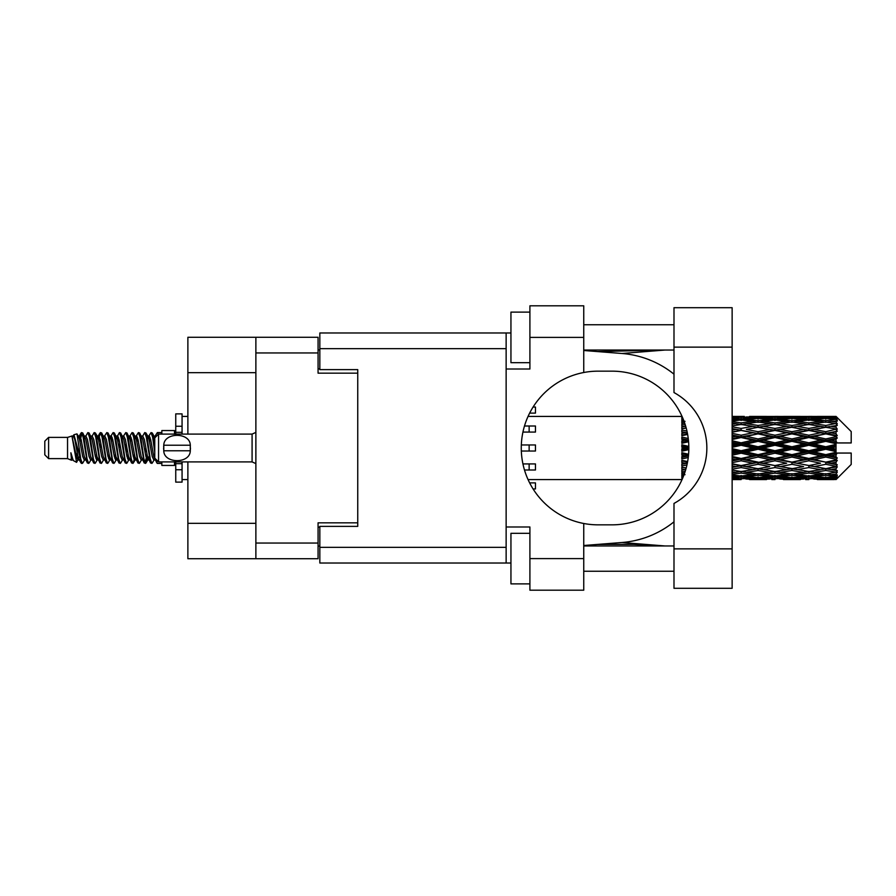 <?xml version="1.0" encoding="UTF-8"?>
<svg xmlns="http://www.w3.org/2000/svg" width="896" height="896" viewBox="0 0 896 896"><rect width="100%" height="100%" fill="white"/><g stroke="black" fill="none" stroke-linecap="round" stroke-linejoin="round"><path stroke-width="1.34" d="M255.875 372.669L187.88 372.669L187.88 337.277L318.069 337.277L318.069 373.173L357.75 373.173L357.75 369.634L357.75 526.366L319.838 526.366L319.838 547.344L506.139 547.344M357.75 526.366L357.75 522.827L318.069 522.827L318.069 558.723L187.88 558.723L187.88 523.331L255.875 523.331M187.88 372.669L187.88 434.101M187.88 461.899L187.88 523.331M255.875 558.723L255.875 337.277M319.838 546.078L318.069 546.078M318.069 349.922L319.838 349.922M673.994 548.867L673.994 503.44A63.202 63.202 0 0 0 673.994 392.56L673.994 307.698L732.133 307.698L732.133 588.302L673.994 588.302L673.994 548.867L732.133 548.867M673.994 324.766L583.744 324.766M673.994 350.045L583.744 350.045M673.994 545.955L583.744 545.955M673.994 571.234L583.744 571.234M529.906 583.878L510.944 583.878L510.944 533.322L529.906 533.322M529.906 362.678L510.944 362.678L510.944 312.122L529.906 312.122M583.744 558.6L583.744 590.195L529.906 590.195L529.906 558.6L583.744 558.6L583.744 523.488A76.843 76.843 0 0 1 583.744 372.512L583.744 337.4L529.906 337.4L529.906 369.006L506.139 369.006L506.139 563.024L319.838 563.024L319.838 547.344M506.139 526.994L529.906 526.994L529.906 558.6M529.906 337.4L529.906 305.805L583.744 305.805L583.744 337.4M510.944 563.024L506.139 563.024M357.75 369.634L319.838 369.634L319.838 332.976L506.139 332.976L506.139 369.006M510.944 332.976L506.139 332.976M583.744 372.512A76.843 76.843 0 0 1 598.158 371.157L611.99 371.157A76.843 76.843 0 0 1 688.834 448A76.843 76.843 0 0 1 611.99 524.843L598.158 524.843A76.843 76.843 0 0 1 583.744 523.488M664.933 545.955L621.958 542.506L583.744 545.507M621.958 542.506A94.797 94.797 0 0 0 673.994 521.819M673.994 374.181A94.797 94.797 0 0 0 621.958 353.494L583.744 350.493M664.933 350.045L621.958 353.494M529.682 482.888L535.461 482.888L535.461 488.947L533.131 488.947M521.371 444.965L535.461 444.965L535.461 451.035L521.371 451.035M533.131 407.053L535.461 407.053L535.461 413.112L529.682 413.112M522.973 463.926L535.461 463.926L535.461 469.997L524.518 469.997M524.518 426.003L535.461 426.003L535.461 432.074L522.973 432.074M48.597 458.618L48.597 437.382L44.8 441.179L44.8 454.821L48.597 458.618L67.547 458.618L71.501 460.253L72.218 459.502L71.646 459.995L73.226 459.995M48.597 437.382L67.547 437.382L67.547 458.618M161.84 461.899L161.84 465.438L174.485 465.438L174.485 461.899M67.547 437.382L71.949 436.038L76.597 462.358L73.259 460.522L70.885 452.782L71.501 460.253M77.224 452.85L76.395 456.557M76.597 462.358L79.542 456.501M73.954 434.728L76.978 433.888L79.15 448L79.15 453.902L73.954 434.728L72.643 436.498L73.226 436.005L74.805 439.51L77.963 456.49L78.971 459.502L80.058 459.592M141.154 436.005L142.744 436.005L144.715 432.578L146.294 437.091L150.584 463.03L152.264 463.03L154.594 459.088M144.715 432.578L145.947 432.97L147.078 437.091L150.248 458.909L151.827 463.422M148.266 436.912L151.032 432.578L152.611 437.091L154.762 452.346M155.826 459.166L157.349 463.422L161.84 463.422M79.15 453.902L81.514 463.422L82.757 463.03L85.075 459.088M79.15 448L80.73 458.909L82.309 463.422M79.542 439.499L81.514 432.578L83.093 437.091L87.394 463.03L89.074 463.03L91.179 459.502M81.514 432.578L82.757 432.97L83.888 437.091L87.046 458.909L88.626 463.422M84.28 436.005L85.859 436.005L87.842 432.578L89.421 437.091L93.71 463.03L95.39 463.03L97.709 459.088M95.838 458.315L96.466 454.328M87.842 432.578L89.074 432.97L90.205 437.091L93.363 458.909L94.942 463.422M96.398 459.592L96.925 456.501M90.597 436.005L92.176 436.005L94.158 432.578L95.738 437.091L100.027 463.03L101.707 463.03L103.813 459.502M94.158 432.578L95.39 432.97L96.522 437.091L99.691 458.909L101.27 463.422M98.493 439.499L100.475 432.578L102.054 437.091L106.355 463.03L108.035 463.03L110.354 459.088M108.472 458.315L109.099 454.328M100.475 432.578L101.707 432.97L102.85 437.091L106.008 458.909L107.587 463.422M109.043 459.592L109.558 456.501M104.25 436.498L106.792 432.578L108.371 437.091L112.672 463.03L114.352 463.03L116.67 459.088M114.8 458.315L115.427 454.328M106.792 432.578L108.035 432.97L109.166 437.091L112.325 458.909L113.904 463.422M115.36 459.592L115.886 456.501M110.354 436.912L113.12 432.578L114.699 437.091L118.989 463.03L120.669 463.03L122.774 459.502M113.12 432.578L114.352 432.97L115.483 437.091L118.642 458.909L120.221 463.422M115.875 436.005L117.466 436.005L119.437 432.578L121.016 437.091L125.306 463.03L126.986 463.03L129.304 459.088M127.434 458.315L128.061 454.328M119.437 432.578L120.669 432.97L121.8 437.091L124.97 458.909L126.549 463.422M127.994 459.592L128.52 456.501M123.2 436.498L125.754 432.578L127.333 437.091L131.634 463.03L133.314 463.03L134.848 456.501M133.75 458.315L134.378 454.328M125.754 432.578L126.986 432.97L128.128 437.091L131.286 458.909L132.866 463.422M129.304 436.912L132.07 432.578L133.65 437.091L137.95 463.03L139.63 463.03L141.736 459.502M132.07 432.578L133.314 432.97L134.445 437.091L137.603 458.909L139.182 463.422M135.632 436.912L138.398 432.578L139.978 437.091L144.267 463.03L145.947 463.03L147.482 456.501M145.107 463.109L147.022 454.328M138.398 432.578L139.63 432.97L140.762 437.091L143.92 458.909L145.499 463.422M80.002 441.672L81.917 432.891M98.952 441.672L99.59 437.685M111.138 439.499L111.664 436.408M111.597 441.672L112.224 437.685M117.454 439.499L117.981 436.408M117.914 441.672L118.541 437.685M130.099 439.499L130.626 436.408M130.558 441.672L131.186 437.685M136.416 439.499L136.942 436.408M136.875 441.672L137.502 437.685M149.061 439.499L149.576 436.408M149.52 441.672L150.147 437.685M151.032 432.578L152.264 432.97L153.406 437.091L154.762 446.264M831.074 448L836.035 446.835L836.035 449.165L831.074 448L825.787 448L774.973 459.166L732.133 467.421M797.216 448L808.853 445.267L820.512 448L808.853 450.733L797.216 448L791.93 448L732.133 461.014M763.347 448L774.973 445.267L786.632 448L774.973 450.733L763.347 448L758.05 448L732.133 453.79M732.133 447.373L741.115 445.267L752.752 448L741.115 450.733L732.133 448.627M681.834 479.573L528.102 479.595M682.226 479.181L681.834 478.094M682.64 478.218L681.834 478.274L682.36 478.867M683.144 477.019L681.834 476.896L681.834 477.814L682.786 477.882M684.589 473.211L681.834 472.819L681.834 474.275L685.014 474.678L681.834 475.07L681.834 476.269L683.514 476.09M686.19 467.97L681.834 467.174L681.834 469.078L685.014 469.627L681.834 470.165L681.834 471.867L685.205 471.341M687.635 461.563L681.834 460.32L681.834 462.56L685.014 463.221L681.834 463.87L681.834 465.965L686.941 464.968M688.576 454.261L681.834 452.693L681.834 455.134L685.014 455.862L681.834 456.579L681.834 458.942L688.24 457.52M688.822 446.41L681.834 444.774L681.834 447.25L685.014 448L681.834 448.75L681.834 451.226L688.822 449.59M688.24 438.48L681.834 437.058L681.834 439.421L685.014 440.138L681.834 440.866L681.834 443.307L688.576 441.739M686.941 431.032L681.834 430.035L681.834 432.13L685.014 432.779L681.834 433.44L681.834 435.68L687.635 434.437M685.205 424.659L681.834 424.133L681.834 425.835L685.014 426.373L681.834 426.922L681.834 428.826L686.19 428.03M683.514 419.91L681.834 419.731L681.834 420.93L685.014 421.322L681.834 421.725L681.834 423.181L684.589 422.789M681.834 418.174L681.834 419.093L683.144 418.97M682.36 417.133L681.834 417.726L682.64 417.782M528.102 416.405L682.046 416.427M836.035 416.416L837.301 417.67L836.035 416.416L831.074 416.461L836.035 416.416M836.035 416.898L825.787 417.592L814.15 416.965L836.035 416.898L837.301 417.995L836.035 416.562M836.035 417.614L836.035 418.331L831.074 417.95L836.035 417.614L837.301 418.454L836.035 417.021M836.035 419.272L825.787 420.672L814.15 419.406L825.787 418.354L836.035 419.272L837.301 420.056L836.035 418.331M836.035 420.717L836.035 421.96L831.074 421.322L837.301 421.098L836.035 419.552M836.035 423.438L825.787 425.477L814.15 423.651L825.787 422.005L837.301 423.864L836.035 421.96M836.035 425.533L836.035 427.235L831.074 426.373L837.301 425.421L836.035 423.864M836.035 429.162L825.787 431.704L814.15 429.43L825.787 427.291L837.301 429.195L836.035 427.235M836.035 431.771L836.035 433.81L831.074 432.779L837.301 431.178L836.035 429.699M836.035 436.061L836.035 436.677L825.787 438.95L814.15 436.363L825.787 433.877L836.035 436.061L837.301 435.702L836.035 433.81M836.035 439.018L836.035 441.269L831.074 440.138L836.035 439.018L837.301 437.976L836.035 436.677M836.035 443.71L836.035 444.371L825.787 446.757L814.15 444.035L825.787 441.347L836.035 443.71L836.035 442.949L837.267 442.949L836.035 441.269M837.267 442.949L851.2 442.949L851.2 431.57L836.73 417.099M836.035 446.835L836.035 444.371M836.035 451.629L836.035 452.29L825.787 454.653L814.15 451.965L825.787 449.243L836.035 451.629L836.035 449.165M836.73 478.901L851.2 464.43L851.2 453.051L836.035 453.051L836.035 452.29M836.035 454.731L836.035 456.982L831.074 455.862L836.035 454.731L837.267 453.051M836.035 459.323L836.035 459.939L825.787 462.123L814.15 459.637L825.787 457.05L836.035 459.323L837.301 458.024L836.035 456.982M836.035 462.19L836.035 464.229L831.074 463.221L836.035 462.19L837.301 460.298L836.035 459.939M836.035 466.301L825.787 468.709L814.15 466.57L825.787 464.296L836.035 466.301L837.301 464.822L836.035 464.229M836.035 468.765L836.035 470.467L831.074 469.627L836.035 468.765L837.301 466.805L836.035 466.838M836.035 472.136L825.787 473.995L814.15 472.349L825.787 470.523L836.035 472.136L837.301 470.579L836.035 470.467M836.035 474.04L836.035 475.283L831.074 474.678L836.035 474.04L837.301 472.136L836.035 472.562M836.035 476.448L825.787 477.646L814.15 476.594L825.787 475.328L836.035 476.448L837.301 474.902L836.035 475.283M836.035 477.669L836.035 478.386L831.074 478.05L836.035 477.669L837.301 475.944L836.035 476.728M817.331 479.573L825.787 479.595L814.15 479.035L825.787 478.408L836.035 478.979L837.301 477.546L836.035 478.386M836.035 478.979L825.787 479.438M836.035 479.438L831.074 479.539L836.035 479.438L837.301 478.005L836.035 479.102M837.301 478.33L836.035 479.584L837.301 478.33M741.115 479.595L732.637 479.573M749.571 479.573L766.528 479.573M732.133 479.494L737.934 479.595M732.133 478.867L735.829 479.035L732.133 479.192M737.666 478.587L735.829 479.035M741.115 479.248L741.115 477.792M753.648 479.315L752.752 479.539M758.05 479.595L746.39 479.035L758.05 478.408L769.698 479.035L758.05 479.438M783.451 479.573L800.386 479.573M774.973 479.595L771.803 479.595M732.133 477.848L741.115 477.098L752.752 478.05L741.115 478.778L732.133 478.24M732.133 476.213L735.829 476.594L732.133 476.952M739.245 475.832L735.829 476.594M741.115 477.098L741.115 475.451M755.418 477.422L752.752 478.05M744.565 478.587L746.39 479.035M758.05 478.408L758.05 476.851M771.534 478.587L769.698 479.035M762.451 479.315L763.347 479.539M774.973 479.248L774.973 477.792M787.528 479.315L786.632 479.539M791.93 479.595L780.27 479.035L791.93 478.408L803.555 479.035L791.93 479.438M825.787 479.595L834.254 479.573M808.853 479.595L805.672 479.595M774.973 478.778L763.347 478.05L774.973 477.098L786.632 478.05L774.973 478.778M758.05 477.646L746.39 476.594L758.05 475.328L769.698 476.594L758.05 477.646M732.133 474.342L741.115 473.122L752.752 474.678L741.115 476.045L732.133 475.014M732.133 471.789L735.829 472.349L732.133 472.886M685.765 469.504L685.014 469.627M741.115 473.122L741.115 471.374L735.829 472.349M756.874 473.838L752.752 474.678M742.986 475.832L746.39 476.594M758.05 475.328L758.05 473.614M773.114 475.832L769.698 476.594M760.67 477.422L763.347 478.05M774.973 477.098L774.973 475.451M789.309 477.422L786.632 478.05M778.422 478.587L780.27 479.035M791.93 478.408L791.93 476.851M805.403 478.587L803.555 479.035M796.32 479.315L797.216 479.539M808.853 479.248L808.853 477.792M821.408 479.315L820.512 479.539M808.853 478.778L797.216 478.05L808.853 477.098L820.512 478.05L808.853 478.778M791.93 477.646L780.27 476.594L791.93 475.328L803.555 476.594L791.93 477.646M774.973 476.045L763.347 474.678L774.973 473.122L786.632 474.678L774.973 476.045M758.05 473.995L746.39 472.349L758.05 470.523L769.698 472.349L758.05 473.995M732.133 469.168L741.115 467.566L752.752 469.627L741.115 471.542L732.133 470.086M732.133 465.864L735.829 466.57L732.133 467.264M687.322 463.198L681.834 464.251M687.366 462.941L685.014 463.221M741.115 467.566L741.115 465.83L735.829 466.57M758.05 470.523L758.05 468.765L752.752 469.627L758.05 468.765L763.347 469.627L774.973 467.566L786.632 469.627L774.973 471.542L741.115 465.83L746.39 466.57L758.05 464.296L769.698 466.57L758.05 468.709L746.39 466.57M741.115 471.374L746.39 472.349M774.973 473.122L774.973 471.374L769.698 472.349M759.214 473.838L763.347 474.678M790.754 473.838L786.632 474.678M776.843 475.832L780.27 476.594M791.93 475.328L791.93 473.614M806.982 475.832L803.555 476.594M794.55 477.422L797.216 478.05M808.853 477.098L808.853 475.451M823.178 477.422L820.512 478.05M812.314 478.587L814.15 479.035M825.787 478.408L825.787 476.851M830.178 479.315L831.074 479.539M808.853 476.045L797.216 474.678L808.853 473.122L820.512 474.678L808.853 476.045M791.93 473.995L780.27 472.349L791.93 470.523L803.555 472.349L791.93 473.995M732.133 462.672L741.115 460.779L752.752 463.221L741.115 465.562L732.133 463.77M732.133 458.819L735.829 459.637L732.133 460.432M688.419 455.952L681.834 457.374M688.453 455.65L685.014 455.862M741.115 460.779L741.115 459.166L735.829 459.637M741.115 465.562L732.133 464.162M758.05 464.296L758.05 462.616L752.752 463.221M758.05 468.709L769.698 466.57M774.973 467.566L774.973 465.83L780.27 466.57L791.93 464.296L803.555 466.57L791.93 468.709L780.27 466.57M791.93 470.523L791.93 468.765L786.632 469.627L791.93 468.765L797.216 469.627L808.853 467.566L820.512 469.627L808.853 471.542L758.05 462.616L763.347 463.221L774.973 460.779L786.632 463.221L774.973 465.562L763.347 463.221M774.973 471.374L780.27 472.349M808.853 473.122L808.853 471.374L803.555 472.349M793.094 473.838L797.216 474.678M824.622 473.838L820.512 474.678M810.723 475.832L814.15 476.594M825.787 475.328L825.787 473.614M828.408 477.422L831.074 478.05M758.05 462.123L746.39 459.637L758.05 457.05L769.698 459.637L758.05 462.616L741.115 459.166L746.39 459.637M732.133 455.246L741.115 453.186L752.752 455.862L741.115 458.472L732.133 456.467M732.133 451.102L735.829 451.965L732.133 452.816M688.834 448.336L681.834 449.904M688.834 448L685.014 448M741.115 453.186L741.115 451.797L735.829 451.965M741.115 458.472L741.115 459.166L732.133 457.262M758.05 457.05L758.05 455.549L752.752 455.862M774.973 460.779L774.973 459.166L769.698 459.637M774.973 465.562L786.632 463.221M791.93 464.296L791.93 462.616L797.216 463.221L808.853 460.779L820.512 463.221L808.853 465.562L797.216 463.221M791.93 468.709L803.555 466.57M808.853 467.566L808.853 465.83L814.15 466.57M825.787 470.523L825.787 468.765L821.565 469.448L825.787 468.765L831.074 469.627L774.973 459.166L780.27 459.637L791.93 457.05L803.555 459.637L791.93 462.123L780.27 459.637M808.853 471.374L814.15 472.349M826.963 473.838L831.074 474.678M774.973 458.472L763.347 455.862L774.973 453.186L786.632 455.862L774.973 458.472L774.973 459.166L758.05 455.549L763.347 455.862M758.05 454.653L746.39 451.965L758.05 449.243L769.698 451.965L758.05 454.653L758.05 455.549L741.115 451.797L746.39 451.965M732.133 443.184L735.829 444.035L732.133 444.898M688.498 440.854L681.834 442.322M688.453 440.35L685.014 440.138M741.115 445.267L741.115 444.203L732.133 446.208M732.133 439.533L741.115 437.528L752.752 440.138L741.115 442.814L741.115 444.203L735.829 444.035M741.115 450.733L741.115 451.797L732.133 449.792M758.05 449.243L758.05 448L752.752 448M774.973 453.186L774.973 451.797L769.698 451.965M791.93 457.05L791.93 455.549L786.632 455.862M791.93 462.123L808.853 459.166L803.555 459.637M808.853 460.779L808.853 459.166L814.15 459.637M808.853 465.562L820.512 463.221M825.787 464.296L825.787 462.616L831.074 463.221M825.787 468.709L837.301 466.805M808.853 458.472L797.216 455.862L808.853 453.186L820.512 455.862L808.853 458.472L808.853 459.166L791.93 455.549L797.216 455.862M791.93 454.653L780.27 451.965L791.93 449.243L803.555 451.965L791.93 454.653L791.93 455.549L774.973 451.797L780.27 451.965M758.05 446.757L746.39 444.035L758.05 441.347L769.698 444.035L758.05 446.757L758.05 448L741.115 444.203L746.39 444.035M741.115 442.814L732.133 440.754M732.133 435.568L735.829 436.363L732.133 437.181M687.534 433.933L681.834 435.086M687.366 433.059L685.014 432.779M741.115 437.528L741.115 436.834L732.133 438.738M732.133 432.23L741.115 430.438L752.752 432.779L741.115 435.221L741.115 436.834L735.829 436.363M758.05 441.347L758.05 440.451L741.115 444.203L732.133 442.21M758.05 438.95L746.39 436.363L758.05 433.877L769.698 436.363L758.05 438.95L758.05 440.451L752.752 440.138M774.973 445.267L774.973 444.203L758.05 448L774.973 451.797L774.973 450.733M774.973 442.814L763.347 440.138L774.973 437.528L786.632 440.138L774.973 442.814L774.973 444.203L769.698 444.035M791.93 449.243L791.93 448L786.632 448M808.853 453.186L808.853 451.797L803.555 451.965M825.787 457.05L825.787 455.549L808.853 459.166L825.787 462.123M825.787 454.653L825.787 455.549L820.512 455.862M837.301 460.298L825.787 462.616L837.301 464.822M791.93 446.757L780.27 444.035L791.93 441.347L803.555 444.035L791.93 446.757L791.93 448L774.973 444.203L780.27 444.035M741.115 435.221L732.133 433.328M732.133 428.736L735.829 429.43L732.133 430.136M686.168 427.918L681.834 428.669M685.765 426.496L685.014 426.373M741.115 430.438L732.133 431.838M732.133 425.914L741.115 424.458L752.752 426.373L741.115 428.434L741.115 430.17L735.829 429.43M758.05 433.877L741.115 436.834L746.39 436.363M758.05 431.704L746.39 429.43L758.05 427.291L769.698 429.43L758.05 431.704L758.05 433.384L752.752 432.779M774.973 437.528L774.973 436.834L758.05 440.451L763.347 440.138M774.973 435.221L763.347 432.779L774.973 430.438L786.632 432.779L774.973 435.221L774.973 436.834L769.698 436.363M791.93 441.347L791.93 440.451L774.973 444.203L732.133 434.986M791.93 438.95L780.27 436.363L791.93 433.877L803.555 436.363L791.93 438.95L791.93 440.451L786.632 440.138M808.853 445.267L808.853 444.203L791.93 448L808.853 451.797L814.15 451.965M808.853 442.814L797.216 440.138L808.853 437.528L820.512 440.138L808.853 442.814L808.853 444.203L803.555 444.035M808.853 450.733L808.853 451.797L825.787 455.549L831.074 455.862M825.787 449.243L825.787 448L820.512 448M837.099 453.051L825.787 455.549L837.301 458.024M741.115 428.434L732.133 426.832M732.133 423.114L735.829 423.651L732.133 424.211M732.133 420.986L741.115 419.955L752.752 421.322L741.115 422.878L741.115 424.626L735.829 423.651M758.05 427.291L746.39 429.43M774.973 430.438L752.752 426.373L758.05 427.235L774.973 424.458L786.632 426.373L774.973 428.434L763.347 426.373L758.05 427.235L758.05 425.477L746.39 423.651L758.05 422.005L769.698 423.651L758.05 425.477M774.973 428.434L774.973 430.17L758.05 433.384L763.347 432.779M791.93 427.291L803.555 429.43L791.93 431.704L780.27 429.43L791.93 427.235L774.973 430.17L769.698 429.43M791.93 433.877L774.973 436.834L780.27 436.363M791.93 431.704L791.93 433.384L786.632 432.779M808.853 437.528L808.853 436.834L791.93 440.451L797.216 440.138M808.853 435.221L797.216 432.779L808.853 430.438L820.512 432.779L808.853 435.221L808.853 436.834L803.555 436.363M825.787 441.347L825.787 440.451L808.853 444.203L814.15 444.035M825.787 438.95L825.787 440.451L820.512 440.138M825.787 446.757L825.787 448L774.973 436.834L732.133 428.579M836.035 445.693L825.787 448L836.035 450.307M741.115 422.878L732.133 421.658M732.133 419.048L735.829 419.406L732.133 419.787M739.245 420.168L735.829 419.406M756.874 422.162L752.752 421.322M741.115 424.626L746.39 423.651M774.973 422.878L763.347 421.322L774.973 419.955L786.632 421.322L774.973 422.878L774.973 424.626L769.698 423.651M808.853 430.438L786.632 426.373L791.93 427.235L808.853 424.458L820.512 426.373L808.853 428.434L797.216 426.373L791.93 427.235L791.93 425.477L780.27 423.651L791.93 422.005L803.555 423.651L791.93 425.477M808.853 428.434L808.853 430.17L791.93 433.384L774.973 430.17L780.27 429.43M825.787 427.291L808.853 430.17L803.555 429.43M825.787 433.877L808.853 436.834L791.93 433.384L797.216 432.779M825.787 431.704L825.787 433.384L820.512 432.779M837.301 437.976L825.787 440.451L808.853 436.834L814.15 436.363M837.099 442.949L825.787 440.451L831.074 440.138M758.05 420.672L746.39 419.406L758.05 418.354L769.698 419.406L758.05 420.672L758.05 422.386M732.133 417.76L741.115 417.222L752.752 417.95L741.115 418.902L732.133 418.152M732.133 416.808L735.829 416.965L732.133 417.133M737.666 417.413L735.829 416.965M741.115 418.902L741.115 420.549M755.418 418.578L752.752 417.95M742.986 420.168L746.39 419.406M773.114 420.168L769.698 419.406M759.214 422.162L763.347 421.322M790.754 422.162L786.632 421.322M774.973 424.626L780.27 423.651M808.853 422.878L797.216 421.322L808.853 419.955L820.512 421.322L808.853 422.878L808.853 424.626L803.555 423.651M837.301 429.195L820.512 426.373L825.787 427.235L830.021 426.552L825.787 427.235L825.787 425.477M837.301 431.178L825.787 433.384L808.853 430.17L814.15 429.43M837.301 435.702L825.787 433.384L831.074 432.779M791.93 420.672L780.27 419.406L791.93 418.354L803.555 419.406L791.93 420.672L791.93 422.386M774.973 418.902L763.347 417.95L774.973 417.222L786.632 417.95L774.973 418.902L774.973 420.549M758.05 417.592L746.39 416.965L769.698 416.965L758.05 417.592L758.05 419.149M741.115 416.405L732.133 416.506M732.637 416.427L744.296 416.405M741.115 416.752L741.115 418.208M753.648 416.685L752.752 416.461M744.565 417.413L746.39 416.965M771.534 417.413L769.698 416.965M760.67 418.578L763.347 417.95M789.309 418.578L786.632 417.95M776.843 420.168L780.27 419.406M806.982 420.168L803.555 419.406M793.094 422.162L797.216 421.322M824.622 422.162L820.512 421.322M808.853 424.626L814.15 423.651M808.853 418.902L797.216 417.95L808.853 417.222L820.512 417.95L808.853 418.902L808.853 420.549M791.93 417.592L780.27 416.965L803.555 416.965L791.93 417.592L791.93 419.149M774.973 416.752L763.347 416.461L786.632 416.461L774.973 416.752L774.973 418.208M774.973 416.405L778.154 416.405M766.528 416.427L749.571 416.427M762.451 416.685L763.347 416.461M787.528 416.685L786.632 416.461M778.422 417.413L780.27 416.965M805.403 417.413L803.555 416.965M794.55 418.578L797.216 417.95M823.178 418.578L820.512 417.95M810.723 420.168L814.15 419.406M825.787 420.672L825.787 422.386M826.963 422.162L831.074 421.322M808.853 416.752L797.216 416.461L820.512 416.461L808.853 416.752L808.853 418.208M808.853 416.405L812.034 416.405M800.386 416.427L783.451 416.427M796.32 416.685L797.216 416.461M821.408 416.685L820.512 416.461M812.314 417.413L814.15 416.965M825.787 417.592L825.787 419.149M828.408 418.578L831.074 417.95M834.254 416.427L817.331 416.427M830.178 416.685L831.074 416.461M154.806 436.498L157.349 432.578L158.323 434.325M161.84 434.101L161.84 430.562L174.485 430.562L174.485 434.101M70.885 459.166L71.646 459.995M77.65 436.162L78.534 436.498L79.542 439.51L82.701 456.49L84.28 459.995L84.851 459.502M89.074 432.97L92.176 439.51L95.346 456.49L96.925 459.995L97.496 459.502M100.083 448L100.867 443.408M101.707 432.97L104.821 439.51L107.979 456.49L109.558 459.995L111.138 459.995M114.352 432.97L117.466 439.51L120.624 456.49L122.203 459.995L123.782 459.995M125.362 448L126.146 443.408M126.986 432.97L130.099 439.51L133.258 456.49L134.837 459.995L135.632 459.088M139.63 432.97L142.744 439.51L145.902 456.49L147.482 459.995L149.061 456.501M152.264 432.97L154.907 437.752M70.885 452.782L73.259 460.522M78.747 436.912L79.542 436.005L81.122 439.51L84.28 456.49L87.394 463.03M92.176 436.005L93.766 439.51L96.925 456.49L100.027 463.03M103.242 436.005L104.821 436.005L106.4 439.51L109.558 456.49L112.672 463.03M117.466 436.005L119.045 439.51L122.203 456.49L125.306 463.03M126.146 452.592L126.941 448M129.528 436.498L130.099 436.005L131.678 439.51L134.837 456.49L137.95 463.03M142.744 436.005L144.323 439.51L147.482 456.49L150.584 463.03M153.798 436.005L156.027 436.621M71.949 436.038L76.384 456.49L77.963 459.995L78.534 459.502M82.757 432.97L85.859 439.51L89.018 456.49L90.597 459.995L92.176 459.995M96.925 439.499L98.504 436.005L96.925 436.005L98.504 439.51L101.662 456.49L103.242 459.995L104.821 459.995M108.035 432.97L111.138 439.51L114.296 456.49L115.875 459.995L116.458 459.502M119.045 448L119.829 443.408M120.669 432.97L123.782 439.51L126.941 456.49L128.52 459.995L129.091 459.502M133.314 432.97L136.416 439.51L139.574 456.49L141.154 459.995L142.744 459.995M148.49 436.498L149.061 436.005L147.482 436.005L149.061 439.51L152.219 456.49L153.798 459.995L154.37 459.502M85.859 436.005L87.438 439.51L90.597 456.49L93.71 463.03M98.504 436.005L100.083 439.51L103.242 456.49L106.355 463.03M110.566 436.498L111.138 436.005L112.717 439.51L115.875 456.49L118.989 463.03M122.203 436.005L123.782 436.005L125.362 439.51L128.52 456.49L131.634 463.03M134.837 436.005L136.416 436.005L137.995 439.51L141.154 456.49L144.267 463.03M145.107 452.592L145.902 448M149.061 436.005L150.64 439.51L153.798 456.49L156.912 463.03M681.834 417.11L681.834 418.622M681.834 419.731L681.834 421.422M681.834 424.133L681.834 425.891M681.834 430.035L681.834 432.13M687.322 432.802L681.834 431.749M681.834 437.058L681.834 439.421M688.419 440.048L681.834 438.626M681.834 444.774L681.834 447.25M688.834 447.664L681.834 446.096M681.834 452.693L681.834 455.134M688.498 455.146L681.834 453.678M681.834 460.32L681.834 462.56M687.534 462.067L681.834 460.914M681.834 467.174L681.834 469.078M686.168 468.082L681.834 467.331M681.834 472.819L681.834 474.275M681.834 476.896L681.834 477.814M182.067 434.101L182.067 426.25L175.75 426.25L175.75 413.874L182.067 413.874L182.067 432.331L175.75 432.331L175.75 434.101M175.75 461.899L175.75 482.126L182.067 482.126L182.067 469.75L175.75 469.75M175.75 463.669L182.067 463.669L182.067 469.75L182.067 461.899M175.75 426.25L175.75 432.331M158.558 434.101L154.762 437.886L154.762 458.114L158.558 461.899L158.558 434.101L252.09 434.101L255.875 432.387M163.643 446.723L163.778 445.222C163.901 432.085 190.176 432.051 190.288 445.222L190.366 445.962M163.61 448L163.778 450.778L163.778 445.222L190.288 445.222L190.288 450.778C190.187 463.926 163.878 463.938 163.778 450.778L190.288 450.778L190.456 448M255.875 543.054L318.069 543.054M318.069 352.946L255.875 352.946M318.069 527.128L319.838 527.128M319.838 368.872L318.069 368.872M506.139 348.656L319.838 348.656M673.994 347.133L732.133 347.133M529.144 444.965L529.144 451.035M529.144 463.926L529.144 469.997M529.144 426.003L529.144 432.074M255.875 463.613L252.09 461.899L252.09 434.101M597.766 351.59L662.984 350.045M662.984 545.955L633.909 544.365L597.766 544.41M754.858 479.595L761.23 479.595M788.749 479.595L795.11 479.595M822.618 479.595L828.968 479.595M754.858 416.405L761.23 416.405M788.749 416.405L795.11 416.405M822.618 416.405L828.968 416.405M157.349 432.578L161.84 432.578M76.978 433.888L78.534 436.498M133.314 463.03L135.419 459.502M145.947 463.03L148.053 459.502M77.963 436.005L79.542 436.005M84.28 459.995L85.859 459.995M96.925 459.995L98.504 459.995M128.52 436.005L130.099 436.005M134.837 459.995L136.416 459.995M147.482 459.995L149.061 459.995M78.971 436.498L81.077 432.97M95.39 432.97L97.496 436.498M145.947 432.97L148.053 436.498M71.646 436.005L73.226 436.005M77.963 459.995L79.542 459.995M109.558 436.005L111.138 436.005M115.875 459.995L117.466 459.995M128.52 459.995L130.099 459.995M153.798 459.995L155.378 459.995M78.971 459.502L81.077 463.03M97.922 436.498L100.027 432.97M182.067 479.595L187.88 479.595M182.067 416.405L187.88 416.405M252.09 461.899L158.558 461.899"/></g></svg>
